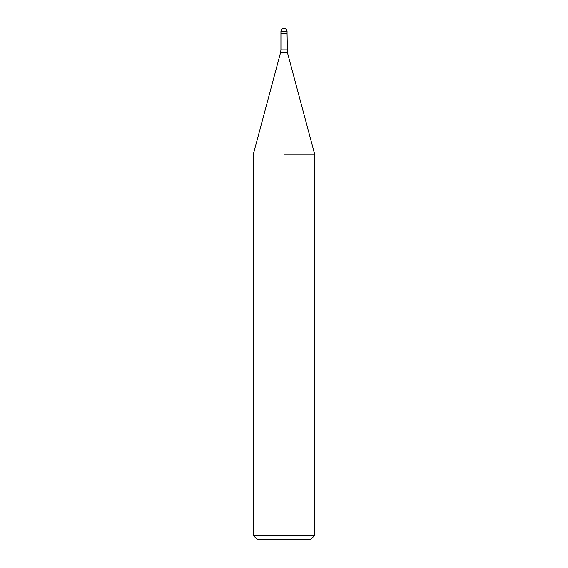 <?xml version="1.0" encoding="UTF-8"?>
<svg xmlns="http://www.w3.org/2000/svg" width="568" height="568" viewBox="0 0 568 568"><rect width="100%" height="100%" fill="white"/><g stroke="black" fill="none" stroke-linecap="round" stroke-linejoin="round"><path stroke-width="0.85" d="M284 33.512L287.067 33.512L287.415 52.519L314.672 154.24L314.672 535.51L253.328 535.51L257.418 539.6L310.582 539.6L314.672 535.51M284 154.24L314.672 154.24L284 154.24M280.933 31.467L280.933 33.512L287.067 33.512L287.067 31.467A3.067 3.067 0 0 0 284 28.4A3.067 3.067 0 0 0 280.933 31.467L287.067 31.467M287.415 52.519L280.585 52.519L280.933 49.87L287.067 49.87M280.585 52.519L253.328 154.24L253.328 535.51M280.933 33.512L280.933 49.87"/></g></svg>
